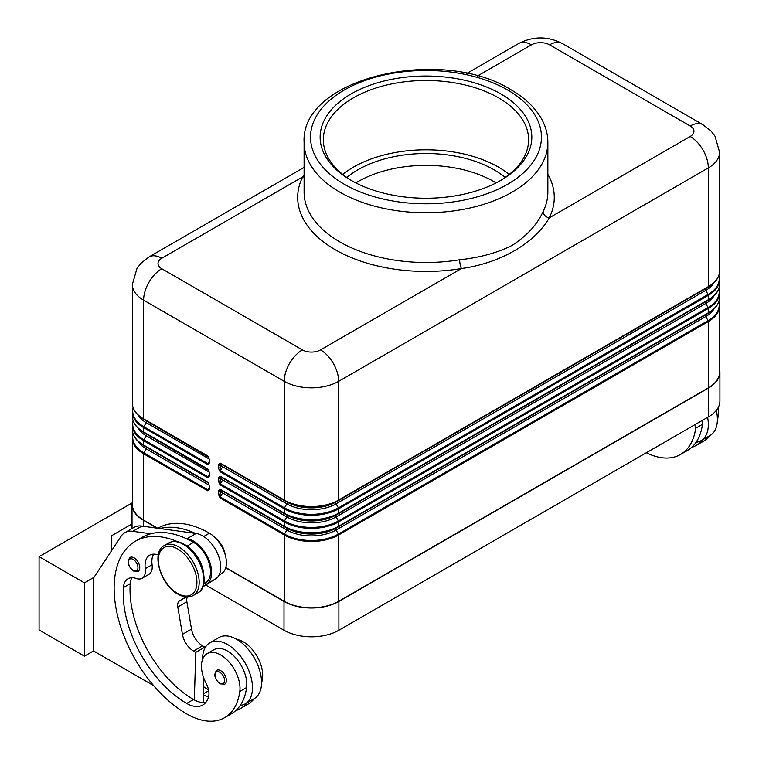 <?xml version="1.0" encoding="UTF-8"?>
<svg xmlns="http://www.w3.org/2000/svg" width="759" height="759" viewBox="0 0 759 759"><rect width="100%" height="100%" fill="white"/><g stroke="black" fill="none" stroke-linecap="round" stroke-linejoin="round"><path stroke-width="1.14" d="M220.053 467.715L220.319 470.827A1.281 0.74 120 0 0 220.129 471.282A1.281 0.74 120 0 0 220.053 471.719L284.236 508.777A38.491 22.22 0 0 0 338.666 508.777L708.327 295.346A1.281 0.74 -120 0 0 708.261 294.909A1.281 0.74 -120 0 0 708.062 294.454L338.4 507.885A38.111 22.002 180 0 1 284.502 507.885L220.319 470.827L222.653 466.785L221.106 465.893L220.053 467.715L220.053 464.916A1.281 0.74 180 0 1 219.152 465.134A1.281 0.74 180 0 1 218.241 464.916L218.241 467.715A1.281 0.74 0 0 0 219.152 467.933A1.281 0.74 0 0 0 220.053 467.715M338.4 500.636L708.062 287.215A1.281 0.74 -120 0 0 708.261 286.987A1.281 0.74 -120 0 0 708.327 286.627L338.666 500.048L338.666 381.331A38.491 22.22 0 0 1 284.236 381.331A25.654 14.81 -60 0 1 289.549 363.447A25.654 14.81 -60 0 1 302.376 349.908L161.771 268.724A12.827 7.41 180 0 1 161.771 258.25A25.654 14.81 60 0 0 148.944 256.978L304.103 167.397L148.944 256.978L140.823 263.382L137.037 268.288L132.351 284.435A38.491 22.22 0 0 0 143.622 300.156L284.236 381.331L284.236 500.048A1.281 0.74 120 0 0 284.302 500.409A1.281 0.74 120 0 0 284.502 500.636A38.111 22.002 0 0 0 338.4 500.636A1.281 0.74 -120 0 0 338.599 500.409A1.281 0.74 -120 0 0 338.666 500.048A38.491 22.22 180 0 1 284.236 500.048L220.053 462.999A1.281 0.74 120 0 0 220.129 463.36A1.281 0.74 120 0 0 220.319 463.588L220.053 464.916L221.106 465.523A1.281 1.044 120 0 1 222.653 464.935L286.836 501.984A34.81 20.095 0 0 0 336.066 501.984L705.728 288.562A34.81 20.095 0 0 0 705.775 288.534M220.053 480.808L220.319 483.919A1.281 0.74 120 0 0 220.129 484.375A1.281 0.74 120 0 0 220.053 484.811L284.236 521.869A38.491 22.22 0 0 0 338.666 521.869A1.281 0.74 -120 0 0 338.599 521.424A1.281 0.74 -120 0 0 338.4 520.978A38.111 22.002 180 0 1 284.502 520.978L220.319 483.919L222.653 479.878L221.106 478.986L220.053 480.808L220.053 478.009A1.281 0.74 180 0 1 219.152 478.227A1.281 0.74 180 0 1 218.241 478.009L218.241 480.808A1.281 0.74 0 0 0 219.152 481.026A1.281 0.74 0 0 0 220.053 480.808M338.4 513.729L336.066 515.076L338.4 513.729A38.111 22.002 0 0 1 284.502 513.729A1.281 0.74 120 0 1 284.302 513.501A1.281 0.74 120 0 1 284.236 513.141L284.236 508.777A1.281 0.74 -60 0 1 284.302 508.331A1.281 0.74 -60 0 1 284.502 507.885L286.836 503.834L222.653 466.785A1.603 0.93 120 0 0 222.653 464.935L286.836 501.984A1.603 0.93 -60 0 1 287.168 502.724A1.603 0.93 -60 0 1 286.836 503.834A34.81 20.095 0 0 0 336.066 503.834L338.4 507.885A1.281 0.74 -120 0 1 338.599 508.331A1.281 0.74 -120 0 1 338.666 508.777L338.666 513.141A1.281 0.74 60 0 1 338.599 513.501A1.281 0.74 60 0 1 338.4 513.729L708.062 300.308A1.281 0.74 -120 0 0 708.261 300.08A1.281 0.74 -120 0 0 708.327 299.72L338.666 513.141A38.491 22.22 180 0 1 284.236 513.141L220.053 476.092A1.281 0.74 120 0 0 220.129 476.453A1.281 0.74 120 0 0 220.319 476.68L220.053 478.009L221.106 478.616A1.281 1.044 120 0 1 222.653 478.028L286.836 515.076A34.81 20.095 0 0 0 336.066 515.076L705.728 301.655A34.81 20.095 0 0 0 705.775 301.636L705.728 301.655A1.603 0.93 -120 0 0 705.396 302.386A1.603 0.93 -120 0 0 705.728 303.505A34.81 20.095 0 0 0 713.991 295.906M220.053 493.9L220.319 497.012A1.281 0.74 120 0 0 220.129 497.468A1.281 0.74 120 0 0 220.053 497.913L284.236 534.962A1.281 0.74 -60 0 1 284.302 534.526A1.281 0.74 -60 0 1 284.502 534.07L220.319 497.012L222.653 492.971L221.106 492.079L220.053 493.9L220.053 491.101A1.281 0.74 180 0 1 219.152 491.32A1.281 0.74 180 0 1 218.241 491.101L218.241 493.9A1.281 0.74 0 0 0 219.152 494.118A1.281 0.74 0 0 0 220.053 493.9M705.728 301.655L336.066 515.076A1.603 0.93 -120 0 0 335.734 515.816A1.603 0.93 -120 0 0 336.066 516.936A34.81 20.095 0 0 1 286.836 516.936L222.653 479.878A1.603 0.93 120 0 0 222.653 478.028L286.836 515.076A1.603 0.93 -60 0 1 287.168 515.816A1.603 0.93 -60 0 1 286.836 516.936L284.502 520.978A1.281 0.74 -60 0 0 284.302 521.424A1.281 0.74 -60 0 0 284.236 521.869L284.236 526.243A1.281 0.74 120 0 0 284.302 526.604A1.281 0.74 120 0 0 284.502 526.822A38.111 22.002 0 0 0 338.4 526.822A1.281 0.74 -120 0 0 338.599 526.604A1.281 0.74 -120 0 0 338.666 526.243A38.491 22.22 180 0 1 284.236 526.243L220.053 489.185A1.281 0.74 120 0 0 220.129 489.546A1.281 0.74 120 0 0 220.319 489.773L220.053 491.101L221.106 491.709A1.281 1.044 120 0 1 222.653 491.12L286.836 528.169A34.81 20.095 0 0 0 336.066 528.169L705.728 314.748A34.81 20.095 0 0 0 705.775 314.729L705.728 314.748A1.603 0.93 -120 0 0 705.396 315.478A1.603 0.93 -120 0 0 705.728 316.598A34.81 20.095 0 0 0 713.991 308.998M338.4 526.822L708.062 313.401A1.281 0.74 -120 0 0 708.261 313.173A1.281 0.74 -120 0 0 708.327 312.812L338.666 526.243L338.666 521.869L708.327 308.448A38.491 22.22 0 0 0 719.598 292.727L718.896 288.373M209.247 459.413L209.247 462.212A1.281 0.74 0 0 0 209.617 462.734L209.617 459.935A1.281 0.74 180 0 1 209.247 459.413L208.07 456.51A1.281 0.74 -60 0 1 207.871 456.282A1.281 0.74 -60 0 1 207.805 455.922L143.622 418.873L143.622 300.156A25.654 14.81 -60 0 1 148.944 282.272A25.654 14.81 -60 0 1 161.771 268.724M209.247 461.719L208.07 463.758L209.247 462.212M208.896 457.421L146.221 420.809A1.603 0.93 -60 0 1 146.553 421.539A1.603 0.93 -60 0 1 146.221 422.659L143.887 426.7A38.111 22.002 180 0 1 133.157 407.839M134.229 410.002A38.111 22.002 0 0 0 143.887 419.461L208.07 456.51M209.247 472.506L209.247 475.305A1.281 0.74 0 0 0 209.617 475.827L209.617 473.028A1.281 0.74 180 0 1 209.247 472.506L208.07 469.603A1.281 0.74 -60 0 1 207.871 469.375A1.281 0.74 -60 0 1 207.805 469.015L143.622 431.966L143.622 427.592L207.805 464.65L209.617 462.734M209.247 474.821L208.07 476.851L209.247 475.305M208.896 470.514L143.887 432.554A1.281 0.74 -60 0 1 143.698 432.326A1.281 0.74 -60 0 1 143.622 431.966A38.491 22.22 180 0 1 132.351 416.255L132.351 411.881A38.491 22.22 0 0 0 143.622 427.592A1.281 0.74 -60 0 1 143.698 427.156A1.281 0.74 -60 0 1 143.887 426.7L208.07 463.758A1.281 0.74 -60 0 0 207.871 464.204A1.281 0.74 -60 0 0 207.805 464.65M209.247 487.914L208.07 489.944L209.247 488.398A1.281 0.74 0 0 0 209.617 488.919L209.617 486.121A1.281 0.74 180 0 1 209.247 485.599L209.247 488.398M208.896 483.616L208.07 482.696A1.281 0.74 -60 0 1 207.871 482.477A1.281 0.74 -60 0 1 207.805 482.107L143.622 445.059A38.491 22.22 180 0 1 132.351 429.347L132.351 424.974A38.491 22.22 0 0 0 143.622 440.685L207.805 477.743L209.617 475.827M134.229 436.197A38.111 22.002 0 0 0 143.887 445.647L208.07 482.696L209.247 485.599M547.856 142.369C547.827 134.647 545.911 127.18 542.116 119.969C535.712 108.12 525.285 98.025 510.826 89.685C441.216 45.749 300.289 77.665 304.103 142.369A121.876 70.369 0 0 0 339.795 192.131A121.876 70.369 0 0 0 512.154 192.131A121.876 70.369 0 0 0 547.856 142.369L547.856 192.131A121.876 70.369 180 0 1 543.102 211.581C537.258 224.484 526.945 235.755 512.154 245.394C497.297 252.87 479.802 257.652 459.66 259.758A6.414 1.452 -99.4 0 0 461.434 268.553C500.228 263.193 534.649 243.326 549.269 217.842A128.29 74.069 0 0 0 547.856 174.238M477.402 76.023L531.433 44.828A25.654 14.81 -120 0 0 518.606 43.557L466.813 73.462L518.606 43.557C533.207 36.081 547.808 36.081 562.41 43.557L703.014 124.742A25.654 14.81 -60 0 0 703.014 124.732A25.654 14.81 -60 0 0 690.187 126.003A12.827 7.41 180 0 1 690.187 136.487A25.654 14.81 60 0 1 703.014 150.026A25.654 14.81 60 0 1 708.327 167.91A38.491 22.22 0 0 0 719.598 152.198L714.987 136.155L711.202 131.212L703.014 124.732L562.41 43.557A25.654 14.81 -60 0 0 549.582 44.828L690.187 126.003M158.289 555.038A22.447 12.96 -120 0 0 149.703 555.19A22.447 12.96 -120 0 0 145.282 568.652A16.034 9.26 60 0 1 142.113 578.273A16.034 9.26 60 0 1 136.24 578.481A22.447 12.96 -120 0 0 128.024 578.766A22.447 12.96 -120 0 0 123.423 587.58A89.799 51.849 -120 0 0 186.714 703.441A32.077 18.52 -120 0 0 202.748 705.026A32.077 18.52 -120 0 0 208.545 696.961A16.034 9.26 -120 0 0 206.182 683.461A27.258 15.74 60 0 1 201.657 663.072A27.258 15.74 60 0 1 207.103 653.641A27.258 15.74 60 0 1 229.36 662.322A27.258 15.74 60 0 1 239.816 691.43A75.862 43.804 60 0 1 224.645 717.672A75.862 43.804 60 0 1 186.714 713.915A102.636 59.259 60 0 1 119.666 623.471A102.636 59.259 60 0 1 135.396 541.233A102.636 59.259 60 0 1 177.634 541.727M135.396 541.233L142.199 537.306A102.636 59.259 60 0 1 150.813 533.776A102.636 59.259 60 0 1 186.249 538.605A102.636 59.259 60 0 1 193.517 542.381A24.051 13.89 60 0 1 206.856 557.533A24.051 13.89 60 0 1 205.547 582.855L203.706 583.918M189.257 548.007A24.051 13.89 60 0 1 200.053 561.461A24.051 13.89 60 0 1 203.535 572.722M215.954 538.529A16.034 9.26 60 0 1 225.091 554.345M157.863 528.264L158.081 528.141A102.636 59.259 60 0 1 209.399 533.216A24.051 13.89 60 0 1 222.729 548.368A24.051 13.89 60 0 1 221.419 573.69L219.085 575.047M202.596 659.248A35.284 20.37 60 0 1 202.587 658.916A35.284 20.37 60 0 1 209.901 642.769A35.284 20.37 60 0 1 237.083 652.218A35.284 20.37 60 0 1 252.481 687.72A35.284 20.37 60 0 1 245.176 703.878A35.284 20.37 60 0 1 240.242 705.443A75.862 43.804 60 0 1 231.448 713.745L224.645 717.672M245.176 703.878L254.246 698.641A35.284 20.37 -120 0 0 261.561 682.483A35.284 20.37 -120 0 0 246.153 646.981A35.284 20.37 -120 0 0 218.972 637.532L209.901 642.769M226.4 680.519A8.017 4.63 60 0 1 224.74 684.191L220.091 683.859C214.531 679.068 213.402 674.552 216.723 670.311A8.017 4.63 60 0 1 220.736 670.7A8.017 4.63 60 0 1 226.4 680.519M139.77 567.656A8.017 4.63 60 0 1 138.11 571.328L133.461 570.996C127.892 566.205 126.772 561.688 130.093 557.438A8.017 4.63 60 0 1 134.096 557.837A8.017 4.63 60 0 1 139.77 567.656M718.175 407.621A27.258 15.74 60 0 1 718.337 415.154A75.862 43.804 60 0 1 717.388 420.344M695.832 424.167A27.258 15.74 60 0 1 695.661 428.247A75.862 43.804 60 0 1 680.491 454.489A75.862 43.804 60 0 1 646.317 452.753M702.644 420.239A27.258 15.74 60 0 1 702.464 424.319A75.862 43.804 60 0 1 696.088 442.269A35.284 20.37 -120 0 0 701.022 440.694A35.284 20.37 -120 0 0 708.327 424.547A35.284 20.37 -120 0 0 707.625 417.355M716.344 410.382A35.284 20.37 60 0 1 717.397 419.31A35.284 20.37 60 0 1 710.092 435.457L701.022 440.694M352.29 181.003A102.636 59.259 180 0 1 323.343 139.751A102.636 59.259 180 0 1 353.409 97.854A102.636 59.259 180 0 1 465.258 85.008A102.636 59.259 180 0 1 528.615 139.751A102.636 59.259 180 0 1 499.669 181.003M342.726 174.409A102.636 59.259 180 0 1 353.409 167.16A102.636 59.259 180 0 1 498.549 167.16A102.636 59.259 180 0 1 509.232 174.409M346.825 177.473A96.222 55.549 180 0 1 357.944 169.779A96.222 55.549 180 0 1 494.014 169.779A96.222 55.549 180 0 1 505.133 177.473M355.848 182.9A96.222 55.549 180 0 1 357.944 181.657A96.222 55.549 180 0 1 496.111 182.9M351.142 93.926A105.843 61.109 180 0 1 500.817 93.926A105.843 61.109 180 0 1 500.817 180.348L500.817 180.348A105.843 61.109 180 0 1 351.132 180.348A105.843 61.109 180 0 1 351.142 93.926M304.103 174.893L302.689 176.894A6.414 5.038 -153.5 0 0 304.103 176.989M543.102 211.581A6.414 5.038 -153.5 0 0 549.269 217.842L690.187 136.487M132.113 502.942L39.079 556.66L84.439 582.846L84.439 656.174L93.736 650.805M94.012 577.314L84.439 582.846M132.028 523.938L111.649 535.712L111.649 550.588M84.439 656.174L39.079 629.979L39.079 556.66M93.736 587.95L93.736 651.061L153.716 685.69M93.509 588.083L93.736 577.741L121.051 536.338A32.077 18.52 60 0 1 124.865 532.676A32.077 18.52 60 0 1 132.816 531.319L150.813 533.776M703.47 439.281A75.862 43.804 60 0 1 696.373 445.324A75.862 43.804 60 0 1 691.563 447.468M696.088 442.269A75.862 43.804 60 0 1 687.293 450.561L680.491 454.489M710.282 435.353A75.862 43.804 60 0 1 703.176 441.396L696.373 445.324M284.236 601.308L284.236 534.962A38.491 22.22 0 0 0 338.666 534.962L708.327 321.541A38.491 22.22 0 0 0 719.598 305.83L719.598 372.166A38.491 22.22 180 0 1 708.327 387.877L338.666 601.308A38.491 22.22 180 0 1 284.236 601.308L225.784 567.561M719.598 369.291A38.804 22.409 180 0 1 719.921 372.166A38.804 22.409 180 0 1 708.555 388.01L338.893 601.441A38.804 22.409 180 0 1 284.008 601.441L225.727 567.789M202.814 586.83L215.651 578.87A25.654 14.81 -120 0 0 217.729 553.966A25.654 14.81 -120 0 0 196.116 533.482L141.886 526.082A32.077 18.52 -120 0 0 133.935 527.439L124.865 532.676M204.826 648.3L204.864 647.133L202.587 645.824A16.034 9.26 60 0 1 191.505 629.116L186.875 601.754A9.62 5.56 60 0 1 187.359 597.029M203.156 702.587L203.896 678.366M186.249 538.605L187.046 538.719A25.654 14.81 60 0 1 208.649 559.203A25.654 14.81 60 0 1 206.581 584.107L203.014 586.318M185.898 596.944L179.551 600.881A9.62 5.56 -120 0 0 177.796 606.991L182.435 634.353A16.034 9.26 -120 0 0 193.517 651.061L195.784 652.37L204.864 647.133M195.784 652.37L194.323 699.959A32.077 18.52 -120 0 0 205.793 702.426M131.952 577.722A22.447 12.96 -120 0 0 130.235 583.652A89.799 51.849 -120 0 0 193.517 699.513A32.077 18.52 -120 0 0 194.323 699.959M153.641 554.146A22.447 12.96 -120 0 0 152.085 564.724A16.034 9.26 60 0 1 148.916 574.345L142.113 578.273M159.883 528.539A102.636 59.259 60 0 1 195.319 533.368M247.624 702.464A75.862 43.804 60 0 1 240.527 708.508A75.862 43.804 60 0 1 235.717 710.652M203.393 694.722A32.077 18.52 -120 0 0 208.583 696.8M207.103 653.641L213.905 649.713A27.258 15.74 60 0 1 236.163 658.395A27.258 15.74 60 0 1 246.618 687.502A75.862 43.804 60 0 1 240.242 705.443M203.64 686.724A89.799 51.849 -120 0 0 208.545 689.846M236.893 639.448A27.258 15.74 60 0 1 262.491 678.337A75.862 43.804 60 0 1 261.542 683.527M254.436 698.527A75.862 43.804 60 0 1 247.33 704.58L240.527 708.508M157.075 528.15L143.404 520.257A38.804 22.409 180 0 1 132.028 504.412A38.804 22.409 180 0 1 132.351 501.538M205.708 585.037L284.008 630.245A38.804 22.409 0 0 0 338.893 630.245L708.555 416.814A38.804 22.409 0 0 0 719.921 400.98L719.921 372.166M157.673 528.236L143.622 520.124A38.491 22.22 180 0 1 132.351 504.412L132.351 438.066A38.491 22.22 0 0 0 143.622 453.787A1.281 0.74 -60 0 1 143.698 453.341A1.281 0.74 -60 0 1 143.887 452.886A38.111 22.002 180 0 1 133.157 434.025M718.792 275.593A38.111 22.002 180 0 1 708.062 294.454L705.728 290.412L336.066 503.834A1.603 0.93 -120 0 1 335.734 502.724A1.603 0.93 -120 0 1 336.066 501.984L705.728 288.562A1.603 0.93 -120 0 0 705.396 289.293A1.603 0.93 -120 0 0 705.728 290.412A34.81 20.095 0 0 0 713.991 282.813M287.168 528.909A1.603 0.93 -60 0 1 286.836 530.029A34.81 20.095 0 0 0 336.066 530.029L705.728 316.598L708.062 320.64L338.4 534.07A38.111 22.002 180 0 1 284.502 534.07L286.836 530.029L222.653 492.971A1.603 0.93 120 0 0 222.653 491.12L286.836 528.169A1.603 0.93 -60 0 1 287.168 528.909M705.728 314.748L336.066 528.169A1.603 0.93 -120 0 0 335.734 528.909A1.603 0.93 -120 0 0 336.066 530.029L338.4 534.07A1.281 0.74 -120 0 1 338.599 534.526A1.281 0.74 -120 0 1 338.666 534.962L338.666 601.308M207.805 477.743A1.281 0.74 -60 0 1 207.871 477.297A1.281 0.74 -60 0 1 208.07 476.851L143.887 439.793A1.281 0.74 120 0 0 143.698 440.248A1.281 0.74 120 0 0 143.622 440.685L143.622 445.059A1.281 0.74 -60 0 0 143.698 445.419A1.281 0.74 -60 0 0 143.887 445.647L146.221 446.994A1.603 0.93 -60 0 1 146.553 447.725A1.603 0.93 -60 0 1 146.221 448.844L143.887 452.886L208.07 489.944A1.281 0.74 -60 0 0 207.871 490.399A1.281 0.74 -60 0 0 207.805 490.836L209.617 488.919M132.351 429.347C132.531 435.761 136.373 441.188 143.887 445.647L146.221 446.994A34.81 20.095 180 0 1 146.183 446.966L208.07 482.705M208.07 469.612L146.221 433.901A1.603 0.93 -60 0 1 146.553 434.632A1.603 0.93 -60 0 1 146.221 435.751L143.887 439.793A38.111 22.002 180 0 1 133.157 420.932M134.229 423.095A38.111 22.002 0 0 0 143.887 432.554L146.221 433.901A34.81 20.095 180 0 1 146.183 433.873L143.887 432.554C136.373 428.095 132.531 422.659 132.351 416.255M132.351 403.162C132.531 409.566 136.373 415.002 143.887 419.461L146.221 420.809A34.81 20.095 180 0 1 146.183 420.78L143.887 419.461A1.281 0.74 -60 0 1 143.698 419.234A1.281 0.74 -60 0 1 143.622 418.873A38.491 22.22 180 0 1 132.351 403.162L132.351 284.435M718.792 288.686A38.111 22.002 180 0 1 708.062 307.547A1.281 0.74 60 0 1 708.261 308.002A1.281 0.74 60 0 1 708.327 308.448L708.327 312.812A38.491 22.22 180 0 0 719.598 297.101L719.598 292.727M708.062 307.547L338.4 520.978L336.066 516.936L705.728 303.505L708.062 307.547M708.327 387.877L708.327 321.541A1.281 0.74 -120 0 0 708.261 321.095A1.281 0.74 -120 0 0 708.062 320.64A38.111 22.002 180 0 0 718.792 301.778M161.771 258.25L302.689 176.894A128.29 74.069 0 0 0 335.26 249.739A128.29 74.069 0 0 0 461.434 268.553L320.526 349.908A12.827 7.41 180 0 1 302.376 349.908M717.729 277.756A38.111 22.002 0 0 1 708.062 287.215C715.576 282.756 719.428 277.329 719.598 270.916A38.491 22.22 180 0 1 708.327 286.627L708.327 167.91L338.666 381.331A25.654 14.81 -120 0 0 333.353 363.447A25.654 14.81 -120 0 0 320.526 349.908M183.317 544.345A28.861 16.67 60 0 1 202.169 569.781A28.861 16.67 60 0 1 197.748 592.912C211.344 586.527 201.619 553.406 184.114 544.269C178.327 541.015 173.242 540.56 168.877 542.922A28.861 16.67 60 0 1 183.317 544.345M193.213 595.53C188.849 597.893 183.773 597.437 177.976 594.183C160.472 585.047 150.747 551.926 164.342 545.541A28.861 16.67 60 0 1 178.782 546.964A28.861 16.67 60 0 1 197.634 572.4A28.861 16.67 60 0 1 193.213 595.53L197.748 592.912M177.644 548.928A27.258 15.74 60 0 1 196.923 582.324A27.258 15.74 60 0 1 177.644 593.453A27.258 15.74 60 0 1 158.365 560.066A27.258 15.74 60 0 1 177.644 548.928M193.517 542.381L186.98 546.157M209.399 533.216L203.687 536.509M224.588 680.519A6.736 3.89 -120 0 0 219.825 672.275A6.736 3.89 -120 0 0 215.063 675.026A6.736 3.89 -120 0 0 219.825 683.271A6.736 3.89 -120 0 0 224.588 680.519M137.958 567.656A6.736 3.89 -120 0 0 133.195 559.411A6.736 3.89 -120 0 0 128.432 562.153A6.736 3.89 -120 0 0 133.195 570.407A6.736 3.89 -120 0 0 137.958 567.656M717.227 415.799L718.337 415.154M695.661 428.247L702.464 424.319M459.66 259.758A121.876 70.369 180 0 1 339.795 241.884A121.876 70.369 180 0 1 304.103 192.131L304.103 142.369M507.619 89.998A115.463 66.659 180 0 1 507.619 184.276A115.463 66.659 180 0 1 344.33 184.276A115.463 66.659 180 0 1 344.33 89.998A115.463 66.659 180 0 1 507.619 89.998M531.433 44.828A12.827 7.41 180 0 1 549.582 44.828M132.816 531.319L141.886 526.082M187.046 538.719L196.116 533.482M193.517 651.061L202.587 645.824M182.435 634.353L191.505 629.116M177.796 606.991L186.875 601.754M179.551 600.881L186.306 596.982M206.581 584.107L215.651 578.87M208.716 690.737L203.421 693.792M262.491 678.337L261.381 678.982M152.085 564.724L145.282 568.652M130.235 583.652L123.423 587.58M193.517 699.513L186.714 703.441M246.618 687.502L239.816 691.43M143.404 526.291L143.404 520.257M284.008 630.245L284.008 601.441M209.617 486.121L207.805 482.107M143.622 520.124L143.622 453.787L207.805 490.836M218.241 493.9L220.053 497.913M220.053 489.185L218.241 491.101M218.241 480.808L220.053 484.811M220.053 476.092L218.241 478.009M218.241 467.715L220.053 471.719M220.053 462.999L218.241 464.916M209.617 459.935L207.805 455.922M209.617 473.028L207.805 469.015M209.228 472.126L146.221 435.751A34.81 20.095 180 0 1 137.967 428.152M209.228 459.034L146.221 422.659A34.81 20.095 180 0 1 137.967 415.05M209.228 485.219L146.221 448.844A34.81 20.095 180 0 1 137.967 441.245M719.598 297.101C719.428 303.515 715.576 308.941 708.062 313.401L708.062 313.401A38.111 22.002 0 0 0 717.729 303.951M718.896 275.28L719.598 279.635A38.491 22.22 0 0 1 708.327 295.346L708.327 299.72A38.491 22.22 180 0 0 719.598 284.008C719.428 290.422 715.576 295.849 708.062 300.308A38.111 22.002 0 0 0 717.729 290.858M708.555 416.814L708.555 388.01M338.893 630.245L338.893 601.441M164.342 545.541L168.877 542.922M133.053 433.712L132.351 438.066M133.053 420.619L132.351 424.974M133.053 407.517L132.351 411.881M718.896 301.465L719.598 305.83M719.598 284.008L719.598 279.635M719.598 270.916L719.598 152.198M132.028 528.539L132.028 504.412"/></g></svg>
